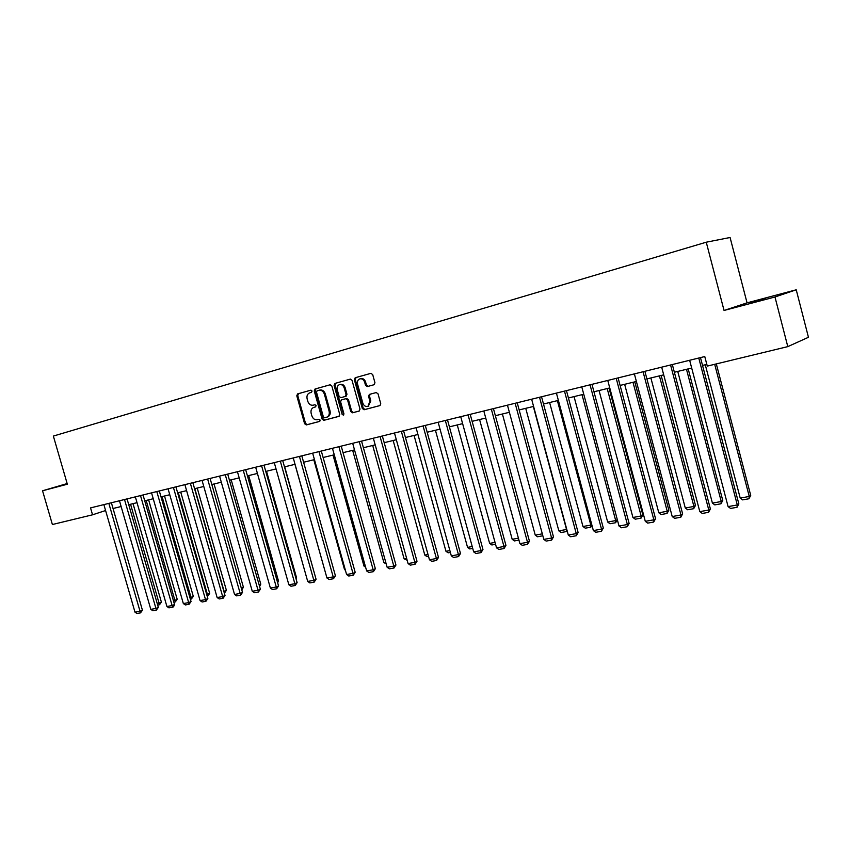<?xml version="1.0" encoding="UTF-8"?>
<svg xmlns="http://www.w3.org/2000/svg" width="851" height="851" viewBox="0 0 851 851"><rect width="100%" height="100%" fill="white"/><g stroke="black" fill="none" stroke-linecap="round" stroke-linejoin="round"><path stroke-width="1.28" d="M312.062 391.024L310.87 390.173L297.595 393.896L296.786 395.8L304.594 423.713L306.275 424.936L319.593 421.436L320.178 420.107L318.987 419.256L317.253 419.713C314.721 420.054 312.923 418.745 311.838 415.788L311.179 413.448C310.583 410.522 311.37 408.533 313.551 407.459L315.593 406.895L316.115 405.576L314.934 404.725L313.2 405.193C310.679 405.555 308.87 404.257 307.785 401.3L307.137 398.959C306.53 395.928 307.371 393.907 309.658 392.885L311.498 392.364L312.062 391.024M765.443 298.456L749.731 302.86L765.443 298.456M67.197 483.708L64.506 484.527L67.25 483.879M374.057 384.726L374.951 382.748L372.695 374.578L370.908 373.334L355.186 377.748L354.346 379.706L362.324 408.512L364.09 409.756L380.003 405.565L380.737 403.661L378.014 393.811L376.216 392.556L369.345 394.417L368.568 396.353L369.919 401.204L367.962 406.299C365.6 406.927 363.877 405.863 362.813 403.097L357.558 384.12C357.048 381.525 357.792 379.78 359.803 378.876C362.058 378.461 363.675 379.557 364.643 382.163L365.526 385.333L367.302 386.577L374.057 384.726M724.052 310.466L774.974 296.988L787.792 346.623L808.45 337.283L796.228 289.797L747.05 302.85L730.084 237.493L706.256 242.205L724.052 310.466L747.05 302.85M67.155 483.549L42.55 490.782L67.346 484.219L53.358 436.074L706.256 242.205M42.55 490.782L52.39 524.524L92.546 514.812L105.588 510.536M787.792 346.623L707.277 366.1L704.766 356.548L90.536 507.898L92.546 514.812M331.826 386.003L330.092 384.78L315.061 389.003L314.242 390.928L322.093 419.096L323.805 420.33L338.889 416.373L339.74 414.458L331.826 386.003M335.858 383.173L350.282 379.12L352.037 380.354L360.016 409.118L359.143 411.054L352.516 412.799L350.772 411.554L347.548 399.949L345.804 398.715L341.357 399.927L340.602 401.832L343.942 413.863L343.442 415.171L342.123 414.331L334.081 385.375L334.9 383.439L350.421 379.089M774.974 296.988L796.228 289.797M113.045 508.494L121.129 506.536M128.735 504.686L137.032 502.675M144.713 500.803L153.244 498.739M161.009 496.856L169.764 494.729M177.625 492.825L186.603 490.644M194.56 488.708L203.783 486.474M211.835 484.517L221.303 482.219M229.451 480.241L239.184 477.879M247.428 475.879L257.428 473.454M265.767 471.422L276.043 468.933M284.489 466.88L295.042 464.316M303.594 462.242L314.455 459.614M323.114 457.508L334.273 454.796M343.038 452.668L354.516 449.892M363.398 447.732L375.195 444.871M384.195 442.68L396.332 439.733M405.448 437.52L417.937 434.489M427.181 432.244L440.031 429.127M449.402 426.851L462.625 423.649M472.124 421.341L485.74 418.032M495.367 415.703L509.387 412.299M519.153 409.927L533.598 406.416M543.502 404.012L558.373 400.406M568.425 397.97L583.754 394.247M593.955 391.768L609.752 387.939M620.102 385.418L636.388 381.471M646.898 378.918L663.695 374.844M674.364 372.249L691.693 368.047M702.532 365.419L706.819 364.377M313.806 407.384L315.689 406.852M310.977 390.152L298.552 393.641L297.744 395.545L305.541 423.426L307.222 424.638L319.816 421.341M330.231 384.758L316.008 388.747L315.178 390.662L323.029 418.82L324.731 420.043L339.155 416.256M317.072 390.811L316.487 392.151L323.391 416.916L324.582 417.777L326.837 417.15C328.943 416.033 329.699 414.043 329.103 411.182L324.38 394.194C323.274 391.215 321.455 389.907 318.902 390.301L317.072 390.811M318.902 390.301L319.848 390.035C322.391 389.652 324.22 390.949 325.316 393.939L330.039 410.905C330.624 413.767 329.869 415.756 327.773 416.862L327.071 417.075M359.42 410.937L352.516 412.799M341.453 399.896L346.729 398.449L348.474 399.683L351.686 411.267L353.431 412.512M335.837 383.184L335.007 385.12L343.783 414.894M344.198 387.907C343.24 385.333 341.655 384.248 339.453 384.641C337.485 385.524 336.751 387.258 337.262 389.822L339.102 396.438L340.836 397.672L345.187 396.492L346.049 394.545L344.198 387.907L345.134 387.652C344.176 385.077 342.591 383.992 340.379 384.397L339.666 384.588M345.134 387.652L346.974 394.279L345.963 396.268M360.047 378.812L360.718 378.631C362.983 378.206 364.59 379.301 365.558 381.908L366.441 385.077L368.217 386.322L374.195 384.684M368.26 406.214L370.823 400.938L369.919 401.204M370.164 394.194L369.483 396.077L370.823 400.938M371.047 373.302L356.112 377.493L355.261 379.461L363.239 408.225L365.005 409.48L380.12 405.512M130.565 504.239L159.063 603.146L161.392 602.146L133.033 503.643M157.201 603.476L159.063 603.146L159.52 604.731L157.658 605.061M161.392 602.146L159.52 604.731M108.843 503.388L140.021 611.273L142.436 610.241L111.385 502.76M103.875 504.611L134.99 612.167L140.021 611.273L140.511 612.88L136.979 613.507L134.99 612.167M142.436 610.241L140.511 612.88M146.181 500.452L174.87 600.285L177.199 599.285L148.627 499.856M173.391 600.551L174.87 600.285L175.317 601.891L173.849 602.146M177.199 599.285L175.317 601.891M162.084 496.59L190.986 597.37L193.294 596.37L164.53 495.995M189.89 597.572L190.986 597.37L191.401 598.998L190.358 599.189M193.294 596.37L191.401 598.998M124.523 499.526L155.935 608.444L158.339 607.412L127.065 498.899M119.47 500.771L150.797 609.359L155.935 608.444L156.403 610.061L152.808 610.699L150.797 609.359M158.339 607.412L156.403 610.061M140.511 495.58L172.136 605.561L174.529 604.518L143.042 494.963M135.352 496.856L166.913 606.486L172.136 605.561L172.593 607.199L168.934 607.848L166.913 606.486M174.529 604.518L173.551 606.784L172.593 607.199M178.295 492.655L207.389 594.402L209.686 593.402L180.72 492.069M206.708 594.53L207.389 594.402L207.804 596.051L207.176 596.157M209.686 593.402L207.804 596.051M156.807 491.57L188.667 602.614L191.039 601.572L159.318 490.953M151.552 492.867L183.337 603.561L188.667 602.614L189.103 604.274L185.369 604.933L183.337 603.561M191.039 601.572L189.103 604.274M194.815 488.644L224.111 591.381L226.398 590.371L197.23 488.059M223.856 591.424L224.324 593.073M226.398 590.371L224.504 593.041M173.423 487.474L205.506 599.615L207.867 598.572L175.923 486.857M168.062 488.793L200.07 600.583L205.506 599.615L205.931 601.295L202.123 601.976L200.07 600.583M207.867 598.572L205.931 601.295M241.333 588.222L243.418 587.286L214.048 483.974M243.418 587.286L241.801 589.86M190.358 483.304L222.675 596.562L225.026 595.509L192.847 482.687M184.89 484.644L217.133 597.551L222.675 596.562L223.079 598.264L219.207 598.944L217.133 597.551M225.026 595.509L223.079 598.264M259.13 584.892L260.778 584.148L231.195 479.815M260.778 584.148L259.598 586.541M207.633 479.039L240.184 593.445L242.514 592.392L210.101 478.432M202.059 480.421L234.536 594.455L240.184 593.445L240.578 595.168L236.621 595.87L234.536 594.455M242.514 592.392L240.578 595.168M277.288 581.478L278.479 580.935L248.683 475.571M277.671 582.829L278.479 580.935M225.26 474.698L258.044 590.264L260.363 589.211L227.706 474.092M219.569 476.103L252.279 591.296L258.044 590.264L258.417 592.009L254.385 592.721L252.279 591.296M260.363 589.211L258.417 592.009M295.818 577.999L296.52 577.669L266.523 471.241M296.042 578.797L296.52 577.669M243.237 470.273L276.267 587.02L278.564 585.967L245.673 469.667M237.44 471.699L270.384 588.073L276.267 587.02L276.618 588.786L272.501 589.52L270.384 588.073M278.564 585.967L276.618 588.786M314.721 574.436L284.713 466.827M325.561 573.042L294.967 464.338M345.187 569.5L344.538 569.617L313.806 459.763M344.538 569.617L345.389 570.213M365.239 565.872L363.983 566.096L333.028 455.104M363.983 566.096L365.622 567.234M385.716 562.171L383.844 562.511L352.654 450.339M386.216 563.968L383.844 562.511M406.64 558.384L404.108 558.841L372.695 445.477M407.14 560.203L404.108 558.841M428.021 554.522L424.809 555.097L393.162 440.51M428.521 556.363L426.989 556.639L424.809 555.097M449.871 550.576L445.956 551.278L414.065 435.435M450.381 552.437L448.147 552.831L445.956 551.278M472.209 546.533L467.55 547.374L435.425 430.244M472.72 548.416L469.773 548.948L467.55 547.374M495.048 542.406L489.633 543.385L457.264 424.947M495.569 544.31L491.857 544.97L489.633 543.385M261.587 465.752L294.861 583.712L297.127 582.648L264.001 465.157M255.662 467.21L288.861 584.786L294.861 583.712L295.191 585.499L290.989 586.243L288.861 584.786M297.127 582.648L295.191 585.499M280.309 461.136L313.838 580.339L316.083 579.276L282.702 460.54M274.267 462.625L307.711 581.424L313.838 580.339L314.136 582.148L309.86 582.903L307.711 581.424M316.083 579.276L314.136 582.148M299.424 456.423L333.198 576.893L335.432 575.819L301.807 455.838M293.255 457.944L326.954 577.999L333.198 576.893L333.486 578.723L329.114 579.499L326.954 577.999M335.432 575.819L333.486 578.723M318.955 451.615L352.974 573.372L355.175 572.298L321.306 451.03M312.647 453.168L346.591 574.51L352.974 573.372L353.239 575.223L348.772 576.021L346.591 574.51M355.175 572.298L353.239 575.223M338.889 446.701L373.174 569.776L375.344 568.702L341.219 446.126M332.454 448.286L366.653 570.936L373.174 569.776L373.408 571.659L368.845 572.468L366.653 570.936M375.344 568.702L373.408 571.659M359.26 441.68L393.8 566.106L395.949 565.032L361.558 441.116M352.686 443.307L387.141 567.287L393.8 566.106L394.013 568.011L389.354 568.83L387.141 567.287M395.949 565.032L394.013 568.011M380.067 436.552L414.873 562.351L417.001 561.277L382.344 435.989M373.355 438.212L408.076 563.564L414.873 562.351L415.065 564.287L410.299 565.128L408.076 563.564M417.001 561.277L415.065 564.287M401.342 431.308L436.414 558.522L438.499 557.437L403.587 430.755M394.47 432.999L429.457 559.756L436.414 558.522L436.574 560.479L431.712 561.341L429.457 559.756M438.499 557.437L436.574 560.479M423.085 425.957L458.434 554.597L460.487 553.522L425.298 425.404M416.065 427.681L451.328 555.863L458.434 554.597L458.561 556.586L453.583 557.469L451.328 555.863M460.487 553.522L458.561 556.586M445.328 420.479L480.943 550.586L482.964 549.512L447.509 419.937M438.148 422.245L473.677 551.884L480.943 550.586L481.038 552.607L475.954 553.501L473.677 551.884M482.964 549.512L481.038 552.607M518.419 538.183L512.196 539.311L479.581 419.532M518.94 540.108L514.44 540.917L512.196 539.311M468.071 414.873L503.962 546.491L505.941 545.406L470.209 414.341M460.721 416.682L496.527 547.821L503.962 546.491L504.037 548.533L498.824 549.459L496.527 547.821M505.941 545.406L504.037 548.533M542.321 533.854L535.258 535.13L502.398 413.99M542.842 535.779L537.524 536.768L535.258 535.13M491.335 409.14L527.514 542.3L529.45 541.215L493.442 408.618M483.825 410.99L519.908 543.651L527.514 542.3L527.546 544.374L522.227 545.31L519.908 543.651M529.45 541.215L527.546 544.374M533.332 406.48L566.521 529.482L558.852 530.875L525.737 408.331M567.234 531.13L566.5 531.556L566.766 529.343M566.5 531.556L561.128 532.524L558.852 530.875M515.142 403.268L551.608 538.013L553.501 536.928L517.217 402.757M507.451 405.161L543.821 539.396L551.608 538.013L551.608 540.119L546.161 541.076L543.821 539.396M553.501 536.928L551.608 540.119M557.384 400.651L590.828 525.088L582.978 526.514L549.618 402.534M591.998 525.524L590.775 527.195L590.828 525.088L591.743 524.556M590.775 527.195L585.275 528.173L582.978 526.514M539.523 397.268L576.265 533.62L578.127 532.535L541.544 396.768M531.641 399.204L568.298 535.045L576.265 533.62L576.233 535.758L570.659 536.747L568.298 535.045M578.127 532.535L576.233 535.758M581.999 394.673L615.698 520.589L607.667 522.046L574.053 396.598M617.347 519.77L615.613 522.727L615.698 520.589L617.305 519.631M615.613 522.727L609.986 523.737L607.667 522.046M564.479 391.109L601.508 529.131L603.316 528.045L566.458 390.63M556.416 393.098L593.36 530.577L601.508 529.131L601.444 531.29L595.732 532.3L593.36 530.577M603.316 528.045L601.444 531.29M607.199 388.556L641.154 515.993L632.931 517.482L599.051 390.535M642.835 514.951L641.026 518.153L641.154 515.993L642.835 514.951L609.05 388.109M641.026 518.153L635.272 519.184L632.931 517.482M590.041 384.812L627.368 524.524L629.123 523.439L591.966 384.344M581.776 386.854L619.017 526.014L627.368 524.524L627.251 526.726L621.411 527.758L619.017 526.014M629.123 523.439L627.251 526.726M632.995 382.29L667.216 511.281L658.802 512.802L624.655 384.322M668.854 510.238L667.046 513.472L667.216 511.281L668.854 510.238L634.793 381.854M667.046 513.472L661.153 514.536L658.802 512.802M616.22 378.365L653.845 519.812L655.557 518.727L618.103 377.897M607.763 380.45L645.292 521.333L653.845 519.812L653.696 522.046L647.707 523.11L645.292 521.333M655.557 518.727L653.696 522.046M659.419 375.876L693.916 506.451L685.289 508.015L650.877 377.95M695.49 505.42L693.693 508.685L693.916 506.451L695.49 505.42L661.163 375.461M693.693 508.685L687.661 509.77L685.289 508.015M643.058 371.749L680.981 514.983L682.63 513.898L644.888 371.302M634.378 373.887L672.216 516.546L680.981 514.983L680.789 517.248L674.652 518.333L672.216 516.546M682.63 513.898L680.789 517.248M686.491 369.313L721.254 501.516L712.415 503.111L677.747 371.43M722.765 500.473L720.988 503.781L721.254 501.516L722.765 500.473L688.182 368.898M720.988 503.781L714.808 504.888L712.415 503.111M670.567 364.973L708.798 510.036L710.383 508.951L672.333 364.536M661.674 367.164L699.809 511.632L708.798 510.036L708.553 512.334L702.256 513.451L699.809 511.632M710.383 508.951L708.553 512.334M714.691 364.313L749.263 496.452L740.21 498.08L705.266 364.749M750.72 495.41L748.965 498.75L749.263 496.452L750.72 495.41L716.319 363.92M748.965 498.75L742.625 499.888L740.21 498.08M698.767 358.026L737.306 504.962L738.838 503.877L700.479 357.601M689.65 360.271L728.094 506.6L737.306 504.962L737.019 507.302L730.562 508.441L728.094 506.6M738.838 503.877L737.019 507.302M307.222 424.638L306.275 424.936M305.541 423.426L304.594 423.713M297.744 395.545L296.786 395.8M324.731 420.043L323.805 420.33M323.029 418.82L322.093 419.096M315.178 390.662L314.242 390.928M327.358 417.001L326.678 417.213M330.039 410.905L329.103 411.182M325.316 393.939L324.38 394.194M351.686 411.267L350.772 411.554M348.474 399.683L347.548 399.949M346.729 398.449L345.804 398.715M343.049 414.054L342.123 414.331M335.007 385.12L334.081 385.375M346.112 396.226L345.187 396.492M346.974 394.279L346.049 394.545M368.217 386.322L367.302 386.577M366.441 385.077L365.526 385.333M365.558 381.908L364.643 382.163M369.483 396.077L368.568 396.353M365.005 409.48L364.09 409.756M363.239 408.225L362.324 408.512M355.261 379.461L354.346 379.706M356.144 377.493L355.218 377.738M327.773 416.862L326.837 417.15M346.197 396.194L345.272 396.46M368.877 406.023L367.962 406.299M356.112 377.493L355.186 377.748"/></g></svg>
